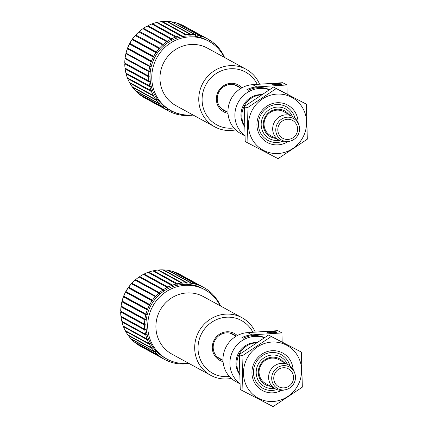 <?xml version="1.0" encoding="UTF-8"?>
<svg xmlns="http://www.w3.org/2000/svg" width="428" height="428" viewBox="0 0 428 428"><rect width="100%" height="100%" fill="white"/><g stroke="black" fill="none" stroke-linecap="round" stroke-linejoin="round"><path stroke-width="0.64" d="M223.967 110.098A13.712 13.129 -61.3 0 1 223.314 109.793L223.084 109.616A13.659 13.075 -61.3 0 1 222.94 109.536A13.659 13.075 -61.3 0 1 221.56 108.659A13.659 13.075 -61.3 0 1 221.356 108.509A13.659 13.075 -61.3 0 1 220.944 108.177M233.822 84.616A13.659 13.075 -61.3 0 1 234.009 84.68A13.659 13.075 -61.3 0 1 235.673 85.375A13.659 13.075 -61.3 0 1 235.898 85.488A13.659 13.075 -61.3 0 1 236.042 85.568L241.06 88.312M221.41 108.642L221.554 108.723A13.712 13.129 -61.3 0 0 222.918 109.584L221.725 108.931M234.844 84.856L235.673 85.311A13.712 13.129 -61.3 0 0 234.276 84.717M237.069 86.13A13.712 13.129 -61.3 0 0 236.069 85.52A13.712 13.129 -61.3 0 0 235.951 85.456L234.876 84.867M175.705 113.789L176.288 114.11L176.138 113.377L175.587 113.902A40.97 39.226 -61.3 0 1 171.644 112.446L171.585 111.697L170.975 112.152A40.97 39.226 -61.3 0 1 168.568 110.943A40.97 39.226 -61.3 0 1 167.262 110.199L167.294 109.44L166.642 109.814L142.818 96.798A40.97 39.226 -61.3 0 1 139.389 94.369L163.212 107.391L163.336 106.642L162.645 106.93L138.822 93.909A40.97 39.226 -61.3 0 1 135.735 91.052L159.553 104.074L159.767 103.346L159.05 103.544L135.227 90.522A40.97 39.226 -61.3 0 1 132.53 87.28L156.348 100.296L156.653 99.596L155.915 99.703L132.097 86.681A40.97 39.226 -61.3 0 1 129.823 83.102L153.647 96.123L154.032 95.465L153.294 95.476L129.47 82.454A40.97 39.226 -61.3 0 1 127.667 78.597L151.491 91.613L151.951 91.009L127.4 77.901A40.97 39.226 -61.3 0 1 126.089 73.825L149.912 86.847L150.442 86.296L125.907 73.097A40.97 39.226 -61.3 0 1 125.115 68.865L148.939 81.887L149.527 81.411L125.024 68.122A40.97 39.226 -61.3 0 1 124.762 63.799L148.586 76.821L149.222 76.419L125.404 63.398L124.762 63.799M171.029 112.115L171.644 112.446M143.444 97.135L167.262 110.199M132.653 86.986L132.53 87.28M130.026 82.759L129.823 83.102M127.961 78.212L127.667 78.597M126.485 73.413L126.089 73.825M125.629 68.453L125.115 68.865M149.222 76.419L125.404 63.398M148.858 71.727L149.538 71.406L125.714 58.39L125.035 58.706L148.858 71.727A40.97 39.226 -61.3 0 0 148.586 76.066M149.538 71.406L125.714 58.39M149.746 66.682L150.458 66.452L126.635 53.43L125.923 53.66L149.746 66.682A40.97 39.226 -61.3 0 0 148.949 70.973M150.458 66.452L126.635 53.43M151.245 61.771L151.977 61.632L128.154 48.61L127.421 48.749L151.245 61.771A40.97 39.226 -61.3 0 0 149.934 65.944M151.977 61.632L151.517 61.06L127.694 48.038L128.154 48.61M153.326 57.068L154.064 57.026L130.24 44.004L129.502 44.047L153.326 57.068A40.97 39.226 -61.3 0 0 151.517 61.06M154.064 57.026L153.684 56.394L129.861 43.372L130.24 44.004M155.958 52.644L156.691 52.698L132.867 39.676L132.134 39.622L155.958 52.644A40.97 39.226 -61.3 0 0 153.684 56.394M156.691 52.698L156.391 52.018L132.568 38.996L132.867 39.676M159.098 48.578L135.275 35.556L159.098 48.578A40.97 39.226 -61.3 0 0 156.391 52.018M159.815 48.722L159.607 48.006L135.783 34.989L135.992 35.701M162.699 44.924L138.875 31.902L162.699 44.924A40.97 39.226 -61.3 0 0 159.607 48.006M163.389 45.165L163.266 44.421L139.442 31.399L139.565 32.143M166.701 41.746L142.877 28.724L166.701 41.746A40.97 39.226 -61.3 0 0 163.266 44.421M167.353 42.072L167.321 41.318L143.498 28.296L143.53 29.05M143.498 28.296A40.97 39.226 -61.3 0 1 147.216 26.071L171.644 39.499L171.708 38.745L147.885 25.728L147.831 26.408M147.885 25.728A40.97 39.226 -61.3 0 1 151.828 23.984L176.202 37.493L176.357 36.744L152.534 23.727L152.411 24.305M152.534 23.727A40.97 39.226 -61.3 0 1 156.643 22.497L180.942 36.07L181.188 35.347L157.365 22.326L157.204 22.802M157.365 22.326A40.97 39.226 -61.3 0 1 161.575 21.63L185.394 34.652L185.806 35.262L186.132 34.577L162.308 21.555L162.126 21.935M162.308 21.555A40.97 39.226 -61.3 0 1 166.551 21.4L190.374 34.422L190.701 35.085L191.107 34.443L167.284 21.421L167.107 21.705M167.284 21.421A40.97 39.226 -61.3 0 1 171.494 21.812L195.318 34.828L195.559 35.535L196.04 34.946L172.056 22.117M172.216 21.924A40.97 39.226 -61.3 0 1 176.325 22.855L200.149 35.872L200.299 36.605L200.85 36.08L176.908 23.171M177.026 23.059A40.97 39.226 -61.3 0 1 180.969 24.514L204.793 37.536L204.851 38.285L205.456 37.83L181.584 24.851M205.456 37.83A40.97 39.226 -61.3 0 1 207.869 39.039A40.97 39.226 -61.3 0 1 209.174 39.788L209.142 40.542L209.795 40.168L209.169 39.825M209.795 40.168A40.97 39.226 -61.3 0 1 213.224 42.591L213.101 43.34L213.791 43.051L213.198 42.73M213.791 43.051A40.97 39.226 -61.3 0 1 216.878 45.908L216.664 46.641L217.387 46.443L216.814 46.128M217.387 46.443A40.97 39.226 -61.3 0 1 220.083 49.685L219.783 50.381M219.789 50.386L220.516 50.279L219.96 49.974M220.516 50.279A40.97 39.226 -61.3 0 1 222.785 53.858L222.539 54.286M222.683 54.517L223.143 54.506L222.587 54.206M185.506 115.26L186.062 115.56A40.97 39.226 -61.3 0 0 190.305 115.405L190.487 115.02L191.038 115.33L190.818 115.004M180.552 114.843L181.119 115.153L180.878 114.447L180.397 115.036A40.97 39.226 -61.3 0 1 176.288 114.11M186.062 115.56L185.768 114.961M185.699 114.955L185.324 115.544A40.97 39.226 -61.3 0 1 181.119 115.153M147.858 26.06A38.953 37.29 118.7 0 0 147.505 26.231M143.508 28.467A38.953 37.29 118.7 0 0 143.006 28.788M139.448 31.437A38.953 37.29 118.7 0 0 138.891 31.907A40.97 39.226 -61.3 0 0 135.783 34.989M138.212 32.512A38.953 37.29 118.7 0 0 125.463 55.838M125.163 57.978A38.953 37.29 118.7 0 0 125.094 58.679M124.923 63.135A38.953 37.29 118.7 0 0 124.939 63.692M125.361 68.303A38.953 37.29 118.7 0 0 125.415 68.624M235.678 129.882A32.779 31.378 -61.3 0 1 228.445 130.529A32.779 31.378 -61.3 0 1 214.744 126.843A32.779 31.378 -61.3 0 1 202.926 83.032A32.779 31.378 -61.3 0 1 246.18 69.32A32.779 31.378 -61.3 0 1 259.603 84.204M257.233 84.359A30.046 28.767 118.7 0 0 223.025 70.213A30.046 28.767 118.7 0 0 202.267 102.806A30.046 28.767 118.7 0 0 229.306 128.207A30.046 28.767 118.7 0 0 233.87 127.967M228.017 113.372A15.296 14.643 -61.3 0 1 218.307 91.437A15.296 14.643 -61.3 0 1 242.013 87.767M240.119 87.794A14.038 13.439 118.7 0 0 237.572 85.964A14.038 13.439 118.7 0 0 219.04 91.838A14.038 13.439 118.7 0 0 224.101 110.606A14.038 13.439 118.7 0 0 227.022 111.762M237.39 86.306A14.038 13.439 118.7 0 0 236.16 85.3M222.785 109.777A14.038 13.439 118.7 0 0 224.293 110.274M246.18 69.32L207.398 48.123A32.779 31.378 118.7 0 0 164.143 61.835A32.779 31.378 118.7 0 0 175.962 105.646L214.744 126.843M224.208 57.309A39.499 37.814 118.7 0 0 208.918 41.297A39.499 37.814 118.7 0 0 156.798 57.817A39.499 37.814 118.7 0 0 171.034 110.611A39.499 37.814 118.7 0 0 187.544 115.057A39.499 37.814 118.7 0 0 192.771 114.832M208.918 41.297L207.163 40.334A39.499 37.814 118.7 0 0 155.038 56.854A39.499 37.814 118.7 0 0 169.274 109.648L171.034 110.611M168.568 110.943L144.744 97.921A40.97 39.226 -61.3 0 1 143.439 97.177M124.762 63.044A40.97 39.226 -61.3 0 1 125.035 58.706M125.126 57.951A40.97 39.226 -61.3 0 1 125.923 53.66M126.11 52.922A40.97 39.226 -61.3 0 1 127.421 48.749M127.694 48.038A40.97 39.226 -61.3 0 1 129.502 44.047M129.861 43.372A40.97 39.226 -61.3 0 1 132.134 39.622M132.568 38.996A40.97 39.226 -61.3 0 1 135.275 35.556M139.442 31.399A40.97 39.226 -61.3 0 1 142.877 28.724M181.633 24.813A40.97 39.226 -61.3 0 1 184.045 26.017L207.869 39.039M193.151 115.041A40.97 39.226 -61.3 0 1 191.038 115.33M223.143 54.506A40.97 39.226 -61.3 0 1 224.588 57.518M200.85 36.08A40.97 39.226 -61.3 0 1 204.793 37.536M196.04 34.946A40.97 39.226 -61.3 0 1 200.149 35.872M191.107 34.443A40.97 39.226 -61.3 0 1 195.318 34.828M186.132 34.577A40.97 39.226 -61.3 0 1 190.374 34.422M181.188 35.347A40.97 39.226 -61.3 0 1 185.394 34.652M176.357 36.744A40.97 39.226 -61.3 0 1 180.461 35.519M171.708 38.745A40.97 39.226 -61.3 0 1 175.651 37.006M167.321 41.318A40.97 39.226 -61.3 0 1 171.04 39.092M148.848 81.143A40.97 39.226 -61.3 0 1 148.586 76.821M149.73 86.119A40.97 39.226 -61.3 0 1 148.939 81.887M151.223 90.923A40.97 39.226 -61.3 0 1 149.912 86.847M153.294 95.476A40.97 39.226 -61.3 0 1 151.491 91.613M155.915 99.703A40.97 39.226 -61.3 0 1 153.647 96.123M159.05 103.544A40.97 39.226 -61.3 0 1 156.348 100.296M162.645 106.93A40.97 39.226 -61.3 0 1 159.553 104.074M166.642 109.814A40.97 39.226 -61.3 0 1 163.212 107.391M276.242 88.564L306.389 104.159L307.309 139.196L278.077 158.644L245.201 141.561L244.286 106.524L247.015 108.011L276.242 88.564L273.513 87.077L244.286 106.524M247.93 143.054L247.015 108.011M306.389 104.159L273.513 87.077M287.857 141.663A21.304 20.4 -61.3 0 1 256.923 125.142A21.304 20.4 -61.3 0 1 277.167 102.736A21.304 20.4 -61.3 0 1 298.134 122.857M306.582 121.921A30.046 28.767 118.7 0 0 284.294 94.631A30.046 28.767 118.7 0 0 251.98 110.59A30.046 28.767 118.7 0 0 270.758 152.978A30.046 28.767 118.7 0 0 306.582 121.921M294.983 118.23A19.174 18.356 118.7 0 0 286.182 106.684A19.174 18.356 -61.3 0 1 294.945 118.192M286.182 106.684A19.174 18.356 118.7 0 0 267.463 107.583A19.174 18.356 118.7 0 0 258.448 124.714A19.174 18.356 118.7 0 0 267.789 140.336A19.174 18.356 118.7 0 0 282.261 141.508M282.207 141.491A19.174 18.356 -61.3 0 1 267.773 140.325M292.452 116.4A16.911 16.189 118.7 0 0 273.893 107.626A16.911 16.189 118.7 0 0 261.176 124.869A16.911 16.189 118.7 0 0 279.356 140.368M244.886 135.847L240.739 133.584A26.22 25.102 -61.3 0 1 228.713 105.176A26.22 25.102 -61.3 0 1 252.638 84.653L282.748 82.7L286.904 84.969L256.795 86.927A26.22 25.102 118.7 0 0 246.919 89.639L248.165 90.324A26.22 25.102 -61.3 0 1 269.447 89.607M286.904 84.969L287.145 94.112M261.203 94.888A20.458 19.581 118.7 0 0 241.847 116.4A20.458 19.581 118.7 0 0 244.479 125.859M244.495 126.34A19.939 19.089 -61.3 0 1 243.436 105.299A19.939 19.089 -61.3 0 1 261.61 94.62M244.875 135.58A26.22 25.102 -61.3 0 1 238.059 102.602A26.22 25.102 -61.3 0 1 269.223 89.746M281.656 84.043A4.917 0.738 178.5 0 1 281.763 84.332A4.917 0.738 178.5 0 1 277.167 85.081A4.917 0.738 178.5 0 1 272.149 84.658A4.917 0.738 178.5 0 1 272.048 84.589A4.917 0.738 178.5 0 1 275.894 83.653A4.917 0.738 178.5 0 1 281.656 84.043M275.659 138.346A14.75 14.119 -61.3 0 1 263.263 124.73A14.75 14.119 -61.3 0 1 272.695 110.253A14.75 14.119 -61.3 0 1 288.756 114.378M289.804 141.229L288.263 141.577A13.659 13.075 -61.3 0 1 279.334 140.357L270.699 135.639A13.659 13.075 -61.3 0 1 264.044 124.511A13.659 13.075 -61.3 0 1 268.147 114.201A13.659 13.075 -61.3 0 1 283.801 111.671L292.436 116.389A13.659 13.075 -61.3 0 1 298.284 123.243L298.824 124.73A12.294 11.77 -61.3 0 1 289.804 141.229A12.294 11.77 -61.3 0 1 277.066 135.259A12.294 11.77 -61.3 0 1 279.473 120.835A12.294 11.77 -61.3 0 1 298.824 124.73M280.602 84.707L280.634 84.733A3.734 0.562 -1.5 0 0 280.602 84.707A3.734 0.562 -1.5 0 0 275.969 84.375A3.734 0.562 -1.5 0 0 273.225 84.899A3.734 0.562 -1.5 0 0 273.203 84.931L273.225 84.899M286.171 139.362A10.245 10.245 0 0 0 295.331 122.729A10.181 9.748 118.7 0 0 291.088 119.77A10.181 9.748 118.7 0 0 278.12 127.212A10.181 9.748 118.7 0 0 286.241 139.373A10.181 9.748 118.7 0 0 287.926 139.41M279.334 140.357A13.659 13.075 -61.3 0 1 276.782 118.92A13.659 13.075 -61.3 0 1 292.436 116.389M287.477 364.356A16.911 16.189 118.7 0 0 268.912 355.582A16.911 16.189 118.7 0 0 256.195 372.825A16.911 16.189 118.7 0 0 274.375 388.324M289.879 365.817A19.174 18.356 118.7 0 0 281.185 354.63M262.792 388.282A19.174 18.356 118.7 0 0 276.9 389.56M239.91 383.804L235.758 381.541A26.22 25.102 -61.3 0 1 223.737 353.132A26.22 25.102 -61.3 0 1 247.657 332.61L277.767 330.657L281.924 332.93L251.814 334.883A26.22 25.102 118.7 0 0 241.938 337.601L243.184 338.281A26.22 25.102 -61.3 0 1 264.467 337.564M281.924 332.93L282.164 342.068M256.222 342.844A20.458 19.581 118.7 0 0 236.866 364.356A20.458 19.581 118.7 0 0 239.498 373.815M239.514 374.297A19.939 19.089 -61.3 0 1 238.46 353.255A19.939 19.089 -61.3 0 1 256.629 342.577M239.894 383.536A26.22 25.102 -61.3 0 1 233.078 350.559A26.22 25.102 -61.3 0 1 264.242 337.703M276.675 332A4.917 0.738 178.5 0 1 276.782 332.294A4.917 0.738 178.5 0 1 271.941 333.043A4.917 0.738 178.5 0 1 267.067 332.545A4.917 0.738 178.5 0 1 270.919 331.609A4.917 0.738 178.5 0 1 276.675 332M270.678 386.302A14.75 14.119 -61.3 0 1 258.287 372.686A14.75 14.119 -61.3 0 1 267.714 358.209A14.75 14.119 -61.3 0 1 283.78 362.334M288.365 364.843L278.821 359.627A13.659 13.075 118.7 0 0 266.093 359.895A13.659 13.075 118.7 0 0 259.063 372.467A13.659 13.075 118.7 0 0 265.718 383.595L275.268 388.811A13.659 13.075 -61.3 0 1 268.607 377.105A13.659 13.075 -61.3 0 1 275.637 365.111A13.659 13.075 -61.3 0 1 288.365 364.843A13.659 13.075 -61.3 0 1 294.218 371.697L294.758 373.184A12.294 11.77 -61.3 0 1 285.738 389.689A12.294 11.77 -61.3 0 1 272.363 382.209A12.294 11.77 -61.3 0 1 278.034 367.256A12.294 11.77 -61.3 0 1 294.758 373.184M271.261 336.52L301.408 352.116L302.329 387.153L273.096 406.6L240.226 389.517L239.306 354.48L242.034 355.968L271.261 336.52L268.533 335.033L239.306 354.48M242.949 391.01L242.034 355.968M301.408 352.116L268.533 335.033M281.629 390.352A21.304 20.4 -61.3 0 1 251.948 373.098A21.304 20.4 -61.3 0 1 271.48 350.746A21.304 20.4 -61.3 0 1 293.094 369.369M301.601 369.878A30.046 28.767 118.7 0 0 279.318 342.587A30.046 28.767 118.7 0 0 246.999 358.546A30.046 28.767 118.7 0 0 265.777 400.934A30.046 28.767 118.7 0 0 301.601 369.878M289.916 365.844A19.174 18.356 118.7 0 0 281.207 354.641A19.174 18.356 118.7 0 0 262.482 355.54A19.174 18.356 118.7 0 0 253.467 372.67A19.174 18.356 118.7 0 0 262.813 388.292A19.174 18.356 118.7 0 0 276.943 389.576M275.627 332.663L275.653 332.69A3.734 0.562 -1.5 0 0 275.627 332.663A3.734 0.562 -1.5 0 0 275.546 332.615A3.734 0.562 -1.5 0 0 271.625 332.299A3.734 0.562 -1.5 0 0 268.244 332.861A3.734 0.562 -1.5 0 0 268.222 332.888L268.244 332.861M283.86 387.864A10.181 9.748 -61.3 0 1 282.175 387.827A10.181 9.748 -61.3 0 1 274.134 375.367A10.181 9.748 -61.3 0 1 287.584 368.438A10.181 9.748 -61.3 0 1 291.265 371.188A10.245 10.245 0 0 1 282.159 387.822M285.738 389.689L284.192 390.031A13.659 13.075 -61.3 0 1 275.268 388.811M222.983 360.237L218.874 357.99A13.659 13.075 -61.3 0 1 217.932 357.417A13.659 13.075 -61.3 0 1 217.724 357.278A13.659 13.075 -61.3 0 1 216.878 356.631M229.75 333.075A13.659 13.075 -61.3 0 1 231.125 333.599A13.659 13.075 -61.3 0 1 231.35 333.706A13.659 13.075 -61.3 0 1 231.976 334.022L236.085 336.269M181.328 363.388L180.942 363.982A40.97 39.226 -61.3 0 1 176.743 363.559L176.507 362.853L176.02 363.442A40.97 39.226 -61.3 0 1 171.922 362.479L171.772 361.74L171.221 362.265A40.97 39.226 -61.3 0 1 167.294 360.777L167.236 360.028L166.626 360.478A40.97 39.226 -61.3 0 1 164.496 359.397A40.97 39.226 -61.3 0 1 162.929 358.493L162.966 357.738L162.308 358.102A40.97 39.226 -61.3 0 1 158.9 355.652L159.029 354.903L158.339 355.187A40.97 39.226 -61.3 0 1 155.273 352.303L155.492 351.575L154.77 351.768A40.97 39.226 -61.3 0 1 152.095 348.499L152.405 347.804L151.667 347.9A40.97 39.226 -61.3 0 1 149.426 344.305L149.816 343.647L149.078 343.652A40.97 39.226 -61.3 0 1 147.307 339.779L147.772 339.169L147.039 339.083A40.97 39.226 -61.3 0 1 145.766 334.99L146.296 334.45L145.59 334.268A40.97 39.226 -61.3 0 1 144.83 330.025L145.424 329.549L144.744 329.276A40.97 39.226 -61.3 0 1 144.514 324.954L145.156 324.558L144.525 324.199A40.97 39.226 -61.3 0 1 144.825 319.86L145.509 319.55L144.926 319.111A40.97 39.226 -61.3 0 1 145.755 314.821L146.467 314.601L145.948 314.088L122.124 301.066A40.97 39.226 -61.3 0 1 123.467 296.904L147.291 309.92L148.024 309.792L147.569 309.214L123.746 296.192A40.97 39.226 -61.3 0 1 125.586 292.212L149.409 305.234L150.148 305.196L149.768 304.559L125.944 291.543A40.97 39.226 -61.3 0 1 128.25 287.814L152.074 300.83L152.807 300.889L152.512 300.21L128.689 287.188A40.97 39.226 -61.3 0 1 131.423 283.769L155.963 296.941L155.755 296.224L131.931 283.202A40.97 39.226 -61.3 0 1 135.05 280.142L159.558 293.41L159.441 292.666L135.623 279.645A40.97 39.226 -61.3 0 1 139.073 276.996L163.544 290.35L163.523 289.596L139.699 276.574A40.97 39.226 -61.3 0 1 143.434 274.38L167.856 287.814L167.926 287.06L144.102 274.038A40.97 39.226 -61.3 0 1 148.061 272.326L172.425 285.84L172.586 285.096L148.762 272.074A40.97 39.226 -61.3 0 1 152.882 270.876L177.181 284.454L177.427 283.737L153.604 270.715A40.97 39.226 -61.3 0 1 157.82 270.052L181.643 283.074L182.044 283.689L182.376 283.004L158.553 269.982A40.97 39.226 -61.3 0 1 162.795 269.859L186.619 282.881L186.94 283.55L187.352 282.908L163.533 269.886A40.97 39.226 -61.3 0 1 167.733 270.314L191.557 283.331L191.792 284.037L192.279 283.454L168.455 270.432A40.97 39.226 -61.3 0 1 172.554 271.395L196.377 284.417L196.527 285.15L197.078 284.631L173.254 271.609A40.97 39.226 -61.3 0 1 177.181 273.091L201.005 286.113L201.064 286.867L201.674 286.418L177.85 273.396A40.97 39.226 -61.3 0 1 179.979 274.471L203.798 287.493A40.97 39.226 -61.3 0 1 205.37 288.402L205.333 289.157L205.991 288.788L205.365 288.451M149.768 304.559A40.97 39.226 -61.3 0 1 152.074 300.83M152.512 300.21A40.97 39.226 -61.3 0 1 155.246 296.786M155.755 296.224A40.97 39.226 -61.3 0 1 158.868 293.164M159.441 292.666A40.97 39.226 -61.3 0 1 162.897 290.018M163.523 289.596A40.97 39.226 -61.3 0 1 167.257 287.397M167.926 287.06A40.97 39.226 -61.3 0 1 171.885 285.348M172.586 285.096A40.97 39.226 -61.3 0 1 176.705 283.898M177.427 283.737A40.97 39.226 -61.3 0 1 181.643 283.074M182.376 283.004A40.97 39.226 -61.3 0 1 186.619 282.881M187.352 282.908A40.97 39.226 -61.3 0 1 191.557 283.331M192.279 283.454A40.97 39.226 -61.3 0 1 196.377 284.417M197.078 284.631A40.97 39.226 -61.3 0 1 201.005 286.113M201.674 286.418A40.97 39.226 -61.3 0 1 203.798 287.493M205.991 288.788A40.97 39.226 -61.3 0 1 209.399 291.243L209.271 291.987L209.961 291.709L209.372 291.382M209.961 291.709A40.97 39.226 -61.3 0 1 213.026 294.587L212.807 295.32L213.529 295.127L212.962 294.817M213.529 295.127A40.97 39.226 -61.3 0 1 216.204 298.391L215.905 299.07M215.921 299.086L216.632 298.99L216.076 298.685M216.632 298.99A40.97 39.226 -61.3 0 1 218.869 302.591L218.628 302.997M218.778 303.243L219.222 303.243L218.665 302.938M219.222 303.243A40.97 39.226 -61.3 0 1 220.522 305.972M189.08 363.495A40.97 39.226 -61.3 0 1 186.656 363.821L186.431 363.474M186.1 363.516L186.656 363.821M186.116 363.49L185.923 363.891A40.97 39.226 -61.3 0 1 181.681 364.009L181.381 363.393M181.124 363.704L181.681 364.009M176.176 363.249L176.743 363.559M171.334 362.158L171.922 362.479M166.674 360.44L167.294 360.777M164.496 359.397L140.678 346.38A40.97 39.226 -61.3 0 1 139.105 345.471L162.929 358.493M162.308 358.102L138.485 345.086A40.97 39.226 -61.3 0 1 135.077 342.63L158.9 355.652M158.339 355.187L134.515 342.165A40.97 39.226 -61.3 0 1 131.45 339.281L155.273 352.303M154.77 351.768L130.947 338.746A40.97 39.226 -61.3 0 1 128.272 335.482L152.095 348.499M151.667 347.9L127.844 334.883A40.97 39.226 -61.3 0 1 125.607 331.283L149.426 344.305M149.078 343.652L125.254 330.63A40.97 39.226 -61.3 0 1 123.483 326.757L147.307 339.779M147.039 339.083L123.216 326.061A40.97 39.226 -61.3 0 1 121.943 321.968L145.766 334.99M145.59 334.268L121.766 321.246A40.97 39.226 -61.3 0 1 121.006 317.004L144.83 330.025M144.744 329.276L120.921 316.26A40.97 39.226 -61.3 0 1 120.691 311.932L144.514 324.954M144.525 324.199L120.701 311.177A40.97 39.226 -61.3 0 1 121.001 306.839L144.825 319.86M144.926 319.111L121.103 306.09A40.97 39.226 -61.3 0 1 121.932 301.804L145.755 314.821M147.569 309.214A40.97 39.226 -61.3 0 1 149.409 305.234M145.948 314.088A40.97 39.226 -61.3 0 1 147.291 309.92M220.142 305.763A39.499 37.814 118.7 0 0 204.851 289.751L203.091 288.788A39.499 37.814 118.7 0 0 147.227 314.778A39.499 37.814 118.7 0 0 165.208 358.102L166.963 359.065A39.499 37.814 118.7 0 0 188.7 363.286M125.944 291.543L126.324 292.174L125.586 292.212M128.689 287.188L128.983 287.867L128.25 287.814M131.931 283.202L132.14 283.919L131.423 283.769M135.623 279.645L135.735 280.388L135.05 280.142A38.953 37.29 118.7 0 1 135.628 279.687M139.699 276.574L139.726 277.328L139.073 276.996M144.102 274.038L144.043 274.712M148.762 272.074L148.639 272.647M153.604 270.715L153.443 271.186M158.553 269.982L158.376 270.357M163.533 269.886L163.352 270.164M128.4 335.188L128.272 335.482M125.811 330.935L125.607 331.283M123.778 326.366L123.483 326.757M122.344 321.562L121.943 321.968M121.525 316.586L121.006 317.004M120.701 311.177L121.333 311.536L120.691 311.932M121.103 306.09L121.686 306.528L121.001 306.839M122.124 301.066L122.643 301.58L121.932 301.804M123.746 296.192L124.2 296.77L123.467 296.904M204.851 289.751A39.499 37.814 118.7 0 0 148.987 315.741A39.499 37.814 118.7 0 0 166.963 359.065M242.114 317.774L203.332 296.577A32.779 31.378 118.7 0 0 156.974 318.143A32.779 31.378 118.7 0 0 171.89 354.1L210.672 375.297A32.779 31.378 -61.3 0 1 195.751 339.34A32.779 31.378 -61.3 0 1 242.114 317.774A32.779 31.378 -61.3 0 1 255.297 332.117M231.307 378.4A32.779 31.378 -61.3 0 1 210.672 375.297M252.895 332.272A30.046 28.767 118.7 0 0 223.93 317.474A30.046 28.767 118.7 0 0 198.999 340.319A30.046 28.767 118.7 0 0 229.371 376.474M223.058 361.633A15.296 14.643 -61.3 0 1 212.786 343.556A15.296 14.643 -61.3 0 1 237.299 335.579M144.07 274.385A38.953 37.29 118.7 0 0 143.733 274.541M139.705 276.75A38.953 37.29 118.7 0 0 139.212 277.066M134.141 280.966A38.953 37.29 118.7 0 0 121.392 304.292M121.135 306.111A38.953 37.29 118.7 0 0 121.054 306.817M120.851 311.263A38.953 37.29 118.7 0 0 120.862 311.83M121.247 316.436A38.953 37.29 118.7 0 0 121.295 316.774M218.713 358.231A14.038 13.439 118.7 0 0 220.222 358.728M233.324 334.76A14.038 13.439 118.7 0 0 232.094 333.76M236.053 336.248A14.038 13.439 118.7 0 0 233.501 334.418A14.038 13.439 118.7 0 0 213.642 343.657A14.038 13.439 118.7 0 0 220.035 359.06A14.038 13.439 118.7 0 0 222.951 360.221M146.467 314.601L122.643 301.58M148.024 309.792L124.2 296.77M145.509 319.55L121.686 306.528M145.156 324.558L121.333 311.536M163.544 290.35L139.726 277.328M159.558 293.41L135.735 280.388M155.963 296.941L132.14 283.919M152.807 300.889L128.983 287.867M150.148 305.196L126.324 292.174M232.923 334.541L232.923 334.53A13.712 13.129 -61.3 0 0 232.003 333.974A13.712 13.129 -61.3 0 0 231.404 333.669L231.35 333.706M231.125 333.599L231.12 333.535A13.712 13.129 -61.3 0 0 230.211 333.171M217.205 356.963A13.712 13.129 -61.3 0 0 217.67 357.305L217.724 357.278M217.932 357.417L217.927 357.482A13.712 13.129 -61.3 0 0 218.847 358.038A13.712 13.129 -61.3 0 0 219.446 358.343L219.478 358.322M219.462 358.332L219.73 358.477M217.51 357.252L217.927 357.482M231.404 333.669L230.735 333.3M230.649 333.278L231.12 333.535M256.795 86.927L252.638 84.653M251.814 334.883L247.657 332.61M227.964 112.28L222.94 109.536M236.069 85.52L234.881 84.867M232.003 333.974L230.81 333.321M218.847 358.038L217.659 357.385"/></g></svg>
